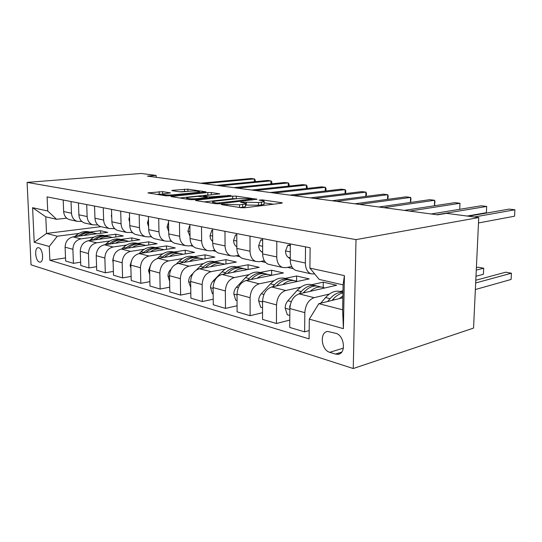 <?xml version="1.0" encoding="UTF-8"?>
<svg xmlns="http://www.w3.org/2000/svg" width="542" height="542" viewBox="0 0 542 542"><rect width="100%" height="100%" fill="white"/><g stroke="black" fill="none" stroke-linecap="round" stroke-linejoin="round"><path stroke-width="0.81" d="M221.983 204.293L221.332 204.551L221.739 204.666L240.946 207.708L244.93 207.735L281.569 203.203L282.341 202.864L281.65 202.688L262.281 199.896L259.117 200.106L264.062 201.102C264.625 201.516 263.764 201.868 261.474 202.166L258.493 202.525L241.21 202.044L240.607 202.281L245.445 203.291C246.021 203.731 245.092 204.11 242.66 204.422L239.55 204.795L221.983 204.293M39.444 262.057L40.149 262.132C44.159 262.104 42.879 248.548 38.787 247.748L38.13 247.687C34.132 247.755 35.366 261.136 39.444 262.057M162.614 191.638L147.912 192.918L165.649 195.777L169.233 195.804L205.974 191.834L187.85 189.172L172.729 190.289L171.773 190.581L172.214 190.696L179.605 191.8L188.948 191.238C193.921 190.899 197.41 191.035 199.415 191.644C199.781 191.943 198.975 192.207 197.01 192.424L173.426 194.829C168.298 195.188 164.741 195.059 162.756 194.429C162.404 194.104 163.298 193.819 165.439 193.589L170.418 192.884L162.614 191.638L162.661 194.111L156.611 194.348M356.006 239.611L478.749 217.559L446.479 213.345L437.57 214.822L147.438 176.13L156.137 175.425L141.164 173.467L27.1 182.39L356.006 239.611L353.255 368.533L31.036 264.828L27.1 182.39M196.461 200.1L195.493 200.445L196.008 200.587L215.926 203.745L219.774 203.772L257.03 199.212L236.265 196.15L232.674 196.123L196.461 200.1L196.468 200.662M189.903 199.619L170.886 196.55L207.789 192.518L211.258 192.545L219.727 193.826L204.564 195.642L203.65 195.953L204.165 196.089L209.544 196.902L230.96 195.425L193.609 199.646L189.903 199.619M335.728 333.289L327.741 331.467C319.367 331.968 321.142 350.146 329.76 352.32L335.363 354.068L337.93 354.319C346.44 353.858 344.509 335.241 335.728 333.289M309.902 268.114L344.407 275.634L343.398 328.662L309.306 319.136L318.852 303.669L342.632 309.8L343.093 284.889L319.184 279.415L309.902 268.114L310.139 247.762L47.1 196.902L47.716 210.987L56.585 219.3L45.785 216.827L46.524 233.446L57.289 236.224L78.895 233.446M65.535 257.931L49.871 260.268L309.082 338.872L309.306 319.136M49.871 260.268L49.268 246.475L34.214 242.267L32.595 207.694L47.716 210.987M478.749 217.559L473.545 328.086L353.255 368.533M156.177 177.295L156.137 175.425M318.852 303.669L342.856 297.748M114.105 228.683L114.931 228.873M131.604 232.586L132.831 232.864M150.1 236.712L151.76 237.084M169.666 241.075L171.821 241.556M190.405 245.695L193.115 246.298M212.43 250.607L215.75 251.352M235.865 255.831L239.869 256.725M260.837 261.4L265.614 262.47M287.511 267.348L293.168 268.608M100.866 226.664L46.524 233.446L34.214 242.267M89.762 232.051L100.487 230.675L100.575 233.284M80.663 262.213L73.427 263.331L65.657 261.027L65.101 247.179C65.392 241.529 68.048 238.101 73.062 236.888L107.729 232.349L100.487 230.675M73.427 263.331L72.885 249.306C73.19 243.582 75.866 240.106 80.914 238.866L93.99 237.111M104.938 235.648L115.764 234.205L115.852 236.983M96.591 266.705L88.963 267.938L80.785 265.512L80.257 251.319C80.568 245.526 83.265 242.003 88.339 240.736L123.373 235.96L115.764 234.205M88.963 267.938L88.448 253.554C88.773 247.687 91.49 244.11 96.598 242.816L109.87 240.966M120.886 239.435L131.814 237.911L131.896 240.885M113.386 271.434L105.324 272.789L96.706 270.234L96.219 255.675C96.551 249.733 99.288 246.109 104.416 244.794L139.809 239.76L131.814 237.911M105.324 272.789L104.857 258.039C105.202 252.016 107.953 248.331 113.122 246.983L126.591 245.025M137.661 243.412L148.698 241.813L148.765 244.998M131.117 276.406L122.594 277.904L113.502 275.214L113.048 260.275C113.4 254.171 116.178 250.438 121.367 249.063L157.112 243.758L148.698 241.813M122.594 277.904L122.167 262.762C122.533 256.576 125.331 252.782 130.554 251.38L144.219 249.3M155.344 247.613L166.469 245.919L166.536 249.334M149.87 281.65L140.839 283.317L131.225 280.465L130.818 265.126C131.198 258.859 134.016 255.011 139.26 253.575L175.337 247.965L166.469 245.919M140.839 283.317L140.459 267.762C140.852 261.4 143.691 257.491 148.969 256.02L162.83 253.812M173.996 252.037L185.208 250.248L185.269 253.927M169.734 287.179L160.147 289.035L149.971 286.02L149.612 270.262C150.019 263.818 152.878 259.842 158.183 258.344L194.571 252.409L185.208 250.248M160.147 289.035L159.822 273.046C160.242 266.508 163.122 262.47 168.454 260.939L182.518 258.581M193.704 256.712L204.998 254.821L205.045 258.798M190.811 293.026L180.615 295.105L169.822 291.908L169.524 275.695C169.958 269.069 172.857 264.963 178.21 263.398L214.896 257.104L204.998 254.821M180.615 295.105L180.35 278.656C180.804 271.921 183.724 267.748 189.104 266.142L203.365 263.629M214.557 261.657L225.933 259.659L225.96 263.968M213.216 299.211L202.349 301.548L190.879 298.147L190.648 281.467C191.123 274.638 194.056 270.397 199.456 268.757L236.414 262.077L225.933 259.659M202.349 301.548L202.152 284.611C202.64 277.673 205.601 273.358 211.028 271.671L225.492 268.981M236.664 266.901L248.1 264.781L248.107 269.469M237.078 305.763L225.465 308.398L213.263 304.78L213.108 287.599C213.616 280.56 216.59 276.176 222.037 274.448L259.218 267.348L248.1 264.781M225.465 308.398L225.357 290.946C225.878 283.791 228.873 279.326 234.347 277.551L249.008 274.665M260.146 272.47L271.63 270.214L271.61 275.336M262.538 312.707L250.113 315.701L237.098 311.846L237.03 294.13C237.572 286.867 240.587 282.328 246.075 280.505L283.439 272.944L271.63 270.214M250.113 315.701L250.092 297.7C250.661 290.316 253.69 285.688 259.198 283.818L274.049 280.709M285.119 278.398L296.637 275.993L296.589 281.21L297.226 281.474M289.78 320.078L276.44 323.506L262.531 319.387L262.558 301.108C263.141 293.601 266.197 288.893 271.711 286.975L309.211 278.9L296.637 275.993M276.44 323.506L276.522 304.922C277.131 297.287 280.207 292.484 285.736 290.505L300.776 287.158M311.738 284.713L323.269 282.145L323.195 287.443M309.177 330.606L304.624 331.86L289.726 327.443L289.862 308.561C290.498 300.803 293.588 295.912 299.123 293.886L336.684 285.241L323.269 282.145M304.624 331.86L304.828 312.646C305.492 304.753 308.594 299.76 314.143 297.673L329.367 294.042M340.18 291.46L342.984 290.79M314.739 274.001L310.918 273.812C307.348 272.186 305.498 268.588 305.356 263.019L305.525 246.874M291.704 266.522L285.885 267.673L282.362 267.402C278.791 265.804 276.915 262.308 276.738 256.922L276.813 241.319M264.327 260.756L259.212 261.705L255.702 261.42C252.132 259.842 250.241 256.454 250.038 251.237L250.025 236.143M238.744 255.329L234.246 256.115L230.75 255.817C227.186 254.273 225.296 250.973 225.065 245.919L224.971 231.298M214.788 250.221L210.831 250.871L207.349 250.567C203.806 249.042 201.909 245.838 201.658 240.939L201.495 226.759M192.302 245.404L188.819 245.946L185.364 245.628C181.834 244.137 179.937 241.014 179.673 236.258L179.449 222.491M171.157 240.851L168.088 241.305L164.66 240.98C161.157 239.517 159.267 236.468 158.982 231.847L158.711 218.48M151.238 236.549L148.535 236.929L145.141 236.603C141.665 235.16 139.775 232.193 139.477 227.694L139.159 214.7M132.438 232.477L126.692 232.457C123.251 231.041 121.367 228.148 121.056 223.771L120.703 211.136M114.66 228.616L109.24 228.541C105.825 227.152 103.962 224.32 103.637 220.066L103.244 207.755M97.831 224.95L92.702 224.828C89.322 223.46 87.465 220.702 87.14 216.549L86.713 204.558M81.869 221.461L77.011 221.305C73.665 219.964 71.822 217.267 71.483 213.216L71.029 201.529M66.72 218.148L56.585 219.3M297.497 270.797L295.817 270.424C292.246 268.812 290.383 265.268 290.227 259.794L290.343 243.934M269.95 264.618L268.276 264.239C264.699 262.653 262.823 259.212 262.633 253.92L262.653 238.582M244.191 258.832L242.525 258.459C238.954 256.901 237.064 253.554 236.847 248.432L236.786 233.582M220.059 253.419L218.399 253.046C214.842 251.515 212.945 248.263 212.708 243.29L212.579 228.9M197.403 248.331L195.75 247.958C192.214 246.454 190.317 243.29 190.052 238.466L189.863 224.51M176.082 243.548L174.443 243.182C170.933 241.698 169.036 238.615 168.758 233.934L168.508 220.377M155.994 239.036L154.368 238.67C150.879 237.22 148.989 234.212 148.698 229.659L148.4 216.488M137.031 234.781L135.419 234.415C131.957 232.985 130.073 230.059 129.768 225.628L129.43 212.823M119.098 230.757L117.499 230.397C114.071 228.988 112.201 226.136 111.882 221.82L111.503 209.354M102.113 226.942L100.534 226.59C97.133 225.208 95.277 222.416 94.952 218.216L94.538 206.075M86.009 223.331L84.444 222.979C81.076 221.617 79.234 218.893 78.895 214.795L78.454 202.965M70.717 219.896L69.166 219.544C65.833 218.209 63.997 215.547 63.658 211.549L63.19 200.012M57.289 236.224L49.268 246.475M342.632 309.8L343.398 328.662M343.093 284.889L344.407 275.634M32.595 207.694L45.785 216.827M245.445 203.778L245.451 206.035C246.027 206.482 245.099 206.868 242.667 207.193L239.869 207.539M264.062 201.57L264.056 203.792C264.618 204.212 263.758 204.578 261.474 204.876L258.493 205.249L245.451 205.018M273.453 204.205L264.056 202.823M236.461 198.751L232.687 198.697L204.259 201.895M216.969 203.101L252.193 199.199L249.245 198.724L237.477 198.636L215.675 201.096C213.162 201.407 212.166 201.78 212.694 202.22L216.969 203.101L216.976 203.839M179.626 197.993L207.816 195.012L207.789 192.518M210.784 194.978L207.816 195.012M189.273 197.261C187.139 197.505 186.272 197.803 186.672 198.148C188.826 198.833 192.545 198.982 197.816 198.589L206.333 197.667L207.254 197.342L206.732 197.2L197.762 196.36L189.273 197.261M186.462 191.489L181.089 191.902M339.346 298.615L342.89 295.918M320.668 303.222L325.566 297.565C330.735 291.928 335.979 290.011 341.291 291.82L342.957 292.219M332.07 300.41L332.944 299.394C336.054 295.837 339.387 293.717 342.944 293.053M475.361 289.536L511.092 279.462L511.438 273.215L505.767 272.192L475.795 280.248M342.957 292.233C338.452 291.942 334.157 294.096 330.071 298.683L327.646 301.501M475.666 282.965L511.438 273.215L511.092 279.462M478.491 222.958L514.548 216.204L514.9 209.788L474.365 216.99M514.548 216.204L514.9 209.788L509.134 209.104L468.484 216.217M310.112 291.359C314.794 287.314 319.407 286.101 323.96 287.707L324.672 288.005M289.814 315.458L287.294 314.746L285.139 308.019C285.255 305.187 286.176 302.761 287.883 300.749L297.077 290.478C302.212 285.065 307.45 283.256 312.781 285.051L314.258 285.404M303.317 292.917L303.967 292.192C309.109 286.725 314.346 284.889 319.678 286.691L321.223 287.057M475.984 276.251L483.389 274.299L483.688 268.209L478.315 267.24L476.384 267.728M316.968 286.041C311.643 284.259 306.413 286.088 301.284 291.528L299.198 293.866M290.329 304.638L289.624 306.792L289.868 308.405M476.276 270.099L483.688 268.209L483.389 274.299M282.802 284.584C287.436 280.742 292.023 279.618 296.562 281.203M262.545 307.775L260.682 307.253L258.629 300.756C258.73 298.012 259.632 295.668 261.332 293.737L270.444 283.859C275.539 278.649 280.756 276.935 286.095 278.717L287.301 279.001M276.434 285.959L276.887 285.458C281.989 280.2 287.213 278.466 292.558 280.248L293.825 280.553M289.929 279.611C284.618 277.897 279.435 279.638 274.381 284.835L272.592 286.786M257.22 278.249C261.806 274.591 266.366 273.541 270.892 275.106L271.508 275.356M237.057 300.6L235.756 300.234L233.805 293.954C233.893 291.291 234.781 289.028 236.461 287.172L245.485 277.653C250.533 272.64 255.729 271.014 261.068 272.775L262.03 272.999M251.237 279.462L251.529 279.157C256.59 274.096 261.786 272.443 267.125 274.211L268.148 274.455M264.584 273.588C259.293 271.928 254.157 273.595 249.178 278.568L247.653 280.187M290.329 245.729L287.768 245.228L285.505 251.061C285.587 253.927 286.481 256.014 288.188 257.335L290.234 258.798M467.163 216.048L486.384 212.688L486.689 206.441L436.723 214.713M486.384 212.688L486.689 206.441L481.235 205.791L431.161 213.968M290.275 252.924L290.261 255.113M290.336 244.788L287.768 245.228M262.653 240.309L260.756 239.943L258.67 245.607C258.771 248.378 259.672 250.404 261.38 251.691L262.633 252.565M404.285 210.384L454.799 202.661L459.975 203.27L459.724 209.307L459.975 203.27L409.542 211.089M262.653 239.639L260.756 239.943M236.793 235.255L235.485 234.998L233.561 240.499C233.677 243.182 234.584 245.153 236.292 246.414L236.84 246.786M434.433 205.777L434.643 200.269L383.851 207.661M434.508 205.764L434.955 201.597L434.643 200.269L429.731 199.686L378.885 206.997M236.793 234.801L235.485 234.998M233.216 272.314C237.755 268.818 242.274 267.836 246.779 269.381L247.355 269.611M213.169 293.872L212.376 293.649L210.52 287.572C210.587 284.99 211.461 282.802 213.121 281.007L222.051 271.827C227.051 266.989 232.213 265.445 237.538 267.186L238.29 267.362M227.586 273.385L227.728 273.236C232.742 268.358 237.911 266.793 243.236 268.541L244.042 268.73M240.77 267.924C235.513 266.325 230.431 267.911 225.519 272.687L224.225 274.028M212.593 230.519L211.793 230.364L210.018 235.716C210.14 238.27 211.028 240.174 212.688 241.414M410.416 202.464L410.579 197.417L359.542 204.415M410.572 202.444L410.985 198.724L410.579 197.417L405.911 196.861L354.841 203.792M212.586 230.255L211.793 230.364M210.648 266.732C215.133 263.385 219.612 262.47 224.09 263.995L224.632 264.205M190.737 287.551L188.616 281.569C188.677 279.062 189.531 276.942 191.177 275.207L193.067 273.31M196.353 270.018L200.012 266.346C204.957 261.678 210.079 260.201 215.384 261.928M205.384 267.68L205.35 267.673C210.31 262.965 215.445 261.474 220.757 263.202L221.366 263.344M218.358 262.599C213.135 261.041 208.108 262.565 203.277 267.159L202.18 268.263M189.388 261.481C193.826 258.27 198.257 257.416 202.701 258.913L203.209 259.11M169.626 281.42L167.986 275.919C168.04 273.48 168.88 271.427 170.5 269.747L171.035 269.225M176.441 263.92L179.233 261.183C184.124 256.664 189.205 255.262 194.483 256.962M184.368 262.342C189.253 257.863 194.314 256.468 199.551 258.168M197.22 257.579C192.044 256.068 187.071 257.525 182.315 261.949L181.394 262.85M169.328 256.529C173.711 253.446 178.101 252.647 182.498 254.117L182.979 254.3M149.714 274.618L148.528 270.587L150.615 264.984M157.288 258.548L159.619 256.305C164.45 251.935 169.49 250.594 174.734 252.274M164.578 257.301C169.382 253.046 174.368 251.745 179.531 253.412M177.261 252.836C172.126 251.366 167.214 252.762 162.532 257.03L161.773 257.762M150.371 251.847C154.694 248.886 159.036 248.128 163.399 249.584L163.847 249.754M130.9 268.195L130.127 265.546L131.367 261.183M139.037 253.615L141.076 251.691C145.845 247.464 150.839 246.176 156.049 247.836M145.866 252.552C150.595 248.493 155.5 247.281 160.588 248.913M158.379 248.351C153.291 246.915 148.44 248.256 143.826 252.382L143.21 252.965M132.424 247.423C136.692 244.564 140.988 243.853 145.31 245.289L145.73 245.445M113.102 262.118L112.716 260.77L113.21 257.972M121.686 249.015L123.508 247.328C128.224 243.229 133.163 241.996 138.325 243.629M128.142 248.06C132.797 244.185 137.627 243.046 142.641 244.652M140.486 244.096C135.453 242.701 130.663 243.995 126.117 247.979L125.629 248.432M189.883 226.082L189.537 226.014L187.898 231.217L190.025 236.326M387.571 199.354L387.699 194.707L336.507 201.346M387.828 199.314L388.194 195.994L387.699 194.707L383.255 194.178L332.043 200.75M189.883 225.967L189.537 226.014M168.542 222.105L167.078 226.983L168.711 231.454M365.816 196.414L365.911 192.119L314.645 198.433M366.189 196.367L366.487 193.392L365.911 192.119L361.683 191.617L310.403 197.864M148.467 219.402L147.438 222.986L148.63 226.773M345.071 193.643L345.146 189.659L293.866 195.662M345.566 193.582L345.789 190.906L345.146 189.659L341.108 189.178L289.834 195.12M129.538 216.854L128.894 219.219L129.68 222.234M325.275 191.014L325.329 187.308L274.096 193.02M325.891 190.947L326.033 188.541L325.329 187.308L321.474 186.855L270.255 192.512M111.659 214.442L111.347 215.648L111.76 217.742M306.365 188.521L306.399 185.066L255.255 190.513M307.097 188.44L307.165 186.279L306.399 185.066L302.714 184.632L251.596 190.025M115.412 243.229C119.619 240.472 123.867 239.801 128.142 241.21L128.542 241.359M96.239 256.359L96.219 255.736M105.216 244.679L106.855 243.189C111.489 239.218 116.354 238.033 121.462 239.618M111.34 243.805C115.9 240.113 120.642 239.042 125.568 240.594M123.515 240.065C118.529 238.704 113.8 239.943 109.328 243.805L108.949 244.144M94.742 212.166L94.762 212.782M288.276 186.15L288.297 182.918L237.294 188.115M289.096 186.069L289.11 184.111L288.297 182.918L284.774 182.505L233.798 187.647M99.261 239.246C103.414 236.59 107.607 235.953 111.842 237.342L112.221 237.477M89.565 240.567L91.036 239.252C95.588 235.418 100.392 234.266 105.439 235.811M95.385 239.774C99.857 236.251 104.504 235.235 109.342 236.739M107.391 236.237C102.458 234.903 97.79 236.102 93.387 239.842L93.109 240.086M270.959 183.894L270.966 180.865L220.14 185.825M271.82 183.813L271.827 182.037L270.966 180.865L267.592 180.466L216.8 185.384M83.902 235.465C88.007 232.891 92.154 232.294 96.34 233.663L96.693 233.792M74.674 236.671L75.988 235.513C80.473 231.793 85.209 230.689 90.196 232.186M80.216 235.946C84.593 232.579 89.159 231.617 93.908 233.067M92.052 232.593C87.174 231.292 82.567 232.45 78.231 236.068L78.048 236.231M254.367 181.746L254.367 178.894L203.745 183.643M255.268 181.658L255.268 180.052L254.367 178.894L251.129 178.514L200.554 183.216M73.062 236.888L80.914 238.866M88.339 240.736L96.598 242.816M104.416 244.794L113.122 246.983M121.367 249.063L130.554 251.38M139.26 253.575L148.969 256.02M158.183 258.344L168.454 260.939M178.21 263.398L189.104 266.142M199.456 268.757L211.028 271.671M222.037 274.448L234.347 277.551M246.075 280.505L259.198 283.818M271.711 286.975L285.736 290.505M299.123 293.886L314.143 297.673M290.227 259.794L305.356 263.019M289.862 308.561L304.828 312.646M262.558 301.108L276.522 304.922M262.633 253.92L276.738 256.922M237.03 294.13L250.092 297.7M236.847 248.432L250.038 251.237M213.108 287.599L225.357 290.946M212.708 243.29L225.065 245.919M190.648 281.467L202.152 284.611M190.052 238.466L201.658 240.939M169.524 275.695L180.35 278.656M168.758 233.934L179.673 236.258M149.612 270.262L159.822 273.046M148.698 229.659L158.982 231.847M130.818 265.126L140.459 267.762M129.768 225.628L139.477 227.694M113.048 260.275L122.167 262.762M111.882 221.82L121.056 223.771M96.219 255.675L104.857 258.039M94.952 218.216L103.637 220.066M80.257 251.319L88.448 253.554M78.895 214.795L87.14 216.549M65.101 247.179L72.885 249.306M63.658 211.549L71.483 213.216M341.711 352.09L335.363 354.068M343.398 348.12L329.76 352.32M227.132 205.52L227.125 204.7M239.557 207.484L239.55 204.795M242.667 207.193L242.66 204.422M243.866 202.83L243.866 202.064M246.319 205.154L246.312 202.43M258.493 205.249L258.493 202.525M261.474 204.876L261.474 202.166M262.281 200.615L262.281 199.896M281.644 203.189L281.65 202.688M224.7 205.133L224.693 204.314M232.687 198.697L232.674 196.123M236.278 198.724L236.265 196.15M256.407 199.503L256.407 199.049M219.652 203.785L219.645 203.121M251.623 200.066L251.623 199.422M214.483 203.514L214.476 202.708M171.902 196.766L171.889 196.224M211.278 194.924L211.258 192.545M219.198 194.077L219.198 193.69M204.171 196.814L204.165 196.089M209.551 197.911L209.544 196.902M213.169 197.518L213.162 196.929M228.08 195.892L228.074 195.31M197.823 199.192L197.816 198.589M206.339 198.264L206.333 197.667M169.978 193.121L169.971 192.762M173.433 195.377L173.426 194.829M197.017 192.959L197.01 192.424M172.735 190.777L172.729 190.289M184.531 191.556L184.49 189.144M187.884 191.346L187.85 189.172M205.479 192.078L205.472 191.712M148.955 193.135L148.948 192.606M159.226 194.083L159.172 191.611M332.944 299.394L334.556 299.794M325.566 297.565L330.071 298.683M285.194 308.188L289.855 309.468M303.967 292.192L305.173 292.49M297.077 290.478L301.284 291.528M287.883 300.749L291.284 301.65M289.977 306.704L289.624 306.792M258.683 300.918L262.558 301.982M276.887 285.458L277.748 285.675M270.444 283.859L274.381 284.835M261.332 293.737L263.934 294.428M233.859 294.11L237.03 294.983M251.529 279.157L252.077 279.293M245.485 277.653L249.178 278.568M236.461 287.172L238.365 287.673M290.282 251.881L285.559 250.919M290.241 257.762L288.188 257.335M262.64 246.264L258.717 245.465M262.633 251.955L261.38 251.691M236.82 241.014L233.609 240.363M236.84 246.529L236.292 246.414M210.56 287.721L213.114 288.425M222.051 271.827L225.519 272.687M213.121 281.007L214.408 281.345M212.64 236.102L210.059 235.58M188.663 281.718L190.662 282.267M200.012 266.346L203.277 267.159M191.177 275.207L191.909 275.404M168.034 276.061L169.538 276.474M179.233 261.183L182.315 261.949M148.562 270.722L149.633 271.014M159.619 256.305L162.532 257.03M130.168 265.675L130.839 265.865M141.076 251.691L143.826 252.382M123.508 247.328L126.117 247.979M189.957 231.495L187.938 231.088M168.637 227.166L167.112 226.854M148.549 223.08L147.471 222.864M129.599 219.232L128.921 219.097M106.855 243.189L109.328 243.805M91.036 239.252L93.387 239.842M75.988 235.513L78.231 236.068M295.817 270.424L310.918 273.812M268.276 264.239L282.362 267.402M242.525 258.459L255.702 261.42M218.399 253.046L230.75 255.817M195.75 247.958L207.349 250.567M174.443 243.182L185.364 245.628M154.368 238.67L164.66 240.98M135.419 234.415L145.141 236.603M117.499 230.397L126.692 232.457M100.534 226.59L109.24 228.541M84.444 222.979L92.702 224.828M69.166 219.544L77.011 221.305M339.753 353.743L337.93 354.319M252.193 199.998L252.193 199.293M212.701 203.23L212.694 202.22M203.663 196.739L203.65 195.953M186.685 199.11L186.672 198.148M207.268 198.162L207.261 197.464M162.769 195.323L162.756 194.429M199.429 192.708L199.422 191.922"/></g></svg>
